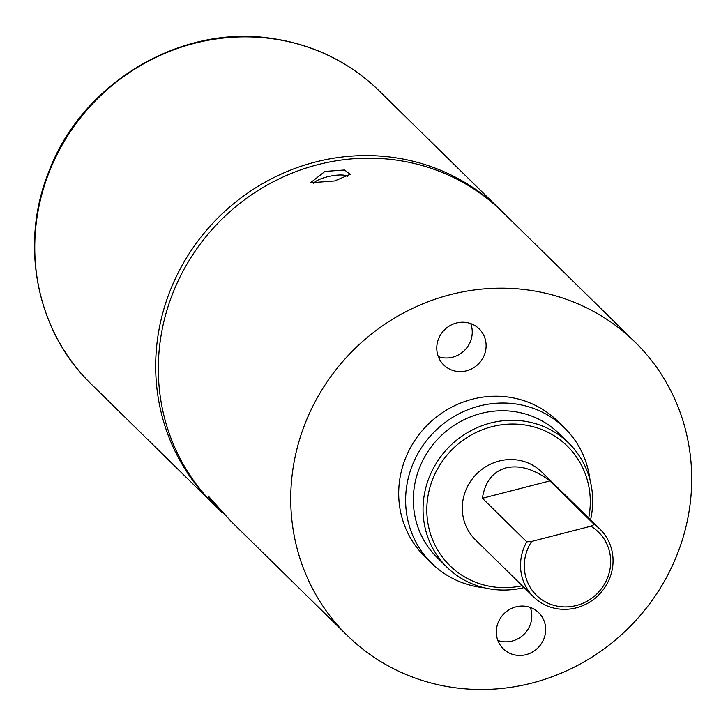 <?xml version="1.0" encoding="UTF-8"?>
<svg xmlns="http://www.w3.org/2000/svg" width="728" height="728" viewBox="0 0 728 728"><rect width="100%" height="100%" fill="white"/><g stroke="black" fill="none" stroke-linecap="round" stroke-linejoin="round"><path stroke-width="1.09" d="M526.754 541.832L482.382 498.27C484.966 481.8 492.865 471.662 506.078 467.84C519.646 464.773 534.252 469.132 549.913 480.908L594.285 524.469A47.42 45.127 -45.5 0 1 600.009 529.192A47.42 45.127 -45.5 0 1 611.01 574.428A47.42 45.127 -45.5 0 1 576.194 607.853A47.42 45.127 -45.5 0 1 533.569 596.869A47.42 45.127 -45.5 0 1 526.754 541.832L531.622 541.441A44.262 42.115 134.5 0 0 543.67 600.9A44.262 42.115 134.5 0 0 603.667 585.476A44.262 42.115 134.5 0 0 590.799 526.226L531.622 541.441M600.009 529.192L541.769 472.017A47.42 45.127 134.5 0 0 499.144 461.033A47.42 45.127 134.5 0 0 464.328 494.458A47.42 45.127 134.5 0 0 475.329 539.685L533.569 596.869M588.67 518.054A83.775 79.716 134.5 0 0 491.937 426.672A83.775 79.716 134.5 0 0 428.228 524.979A83.775 79.716 134.5 0 0 522.222 585.731M524.115 587.587A86.932 82.728 -45.5 0 1 446.956 567.203A86.932 82.728 -45.5 0 1 426.781 484.284A86.932 82.728 -45.5 0 1 490.617 423.004A86.932 82.728 -45.5 0 1 568.759 443.134A86.932 82.728 -45.5 0 1 590.554 519.91M568.759 443.134L559.059 433.606A86.932 82.728 134.5 0 0 480.908 413.477A86.932 82.728 134.5 0 0 417.071 474.756A86.932 82.728 134.5 0 0 437.246 557.675L446.956 567.203M484.229 587.778A94.84 90.245 -45.5 0 1 431.704 563.317A94.84 90.245 -45.5 0 1 409.7 472.854A94.84 90.245 -45.5 0 1 479.343 406.006A94.84 90.245 -45.5 0 1 564.591 427.964A94.84 90.245 -45.5 0 1 590.017 480.034M431.704 563.317L424.779 556.51A94.84 90.245 -45.5 0 1 402.775 466.047A94.84 90.245 -45.5 0 1 472.408 399.199A94.84 90.245 -45.5 0 1 557.657 421.157L564.591 427.964M456.429 323.005A25.289 24.07 134.5 0 0 437.856 340.831A25.289 24.07 134.5 0 0 443.725 364.956A25.289 24.07 134.5 0 0 466.457 370.816A25.289 24.07 134.5 0 0 485.03 352.989A25.289 24.07 134.5 0 0 479.16 328.865A25.289 24.07 134.5 0 0 456.429 323.005M438.301 356.611A25.289 24.07 134.5 0 0 452.589 357.202A25.289 24.07 134.5 0 0 470.716 323.596M515.979 606.852A25.289 24.07 134.5 0 0 497.406 624.679A25.289 24.07 134.5 0 0 503.275 648.803A25.289 24.07 134.5 0 0 526.007 654.663A25.289 24.07 134.5 0 0 544.58 636.836A25.289 24.07 134.5 0 0 538.711 612.712A25.289 24.07 134.5 0 0 515.979 606.852M497.852 640.458A25.289 24.07 134.5 0 0 512.139 641.05A25.289 24.07 134.5 0 0 530.275 607.443M231.058 521.357L208.072 495.823L210.856 500.473L222.195 512.658L214.833 505.441A205.487 195.541 -45.5 0 1 167.158 309.446A205.487 195.541 -45.5 0 1 318.045 164.61A205.487 195.541 -45.5 0 1 502.748 212.194L635.18 342.206A205.487 195.541 -45.5 0 1 682.855 538.201A205.487 195.541 -45.5 0 1 531.968 683.046A205.487 195.541 -45.5 0 1 347.256 635.462A205.487 195.541 -45.5 0 1 299.581 439.466A205.487 195.541 -45.5 0 1 450.468 294.622A205.487 195.541 -45.5 0 1 635.18 342.206M324.979 171.417L344.471 170.006L350.314 174.274L334.68 180.944L310.492 182.792L324.979 171.417M347.456 176.467A17.39 4.514 -11.8 0 0 326.954 176.913A17.39 4.514 -11.8 0 0 313.759 183.702M482.382 498.27L549.913 480.908M590.799 526.226L594.285 524.469M91.282 384.138C36.7 331.841 19.292 245.181 48.558 172.354C81.327 83.311 180.644 23.824 272.272 38.502C313.814 44.672 349.458 62.126 379.197 90.891A205.487 195.541 134.5 0 0 272.791 38.784A205.487 195.541 134.5 0 0 58.795 151.115A205.487 195.541 134.5 0 0 91.282 384.138L212.194 502.857A205.487 195.541 -45.5 0 1 179.716 269.833A205.487 195.541 -45.5 0 1 393.712 157.503A205.487 195.541 -45.5 0 1 500.118 209.6L501.428 210.911M379.197 90.891L500.118 209.6M212.194 502.857L213.522 504.149M231.049 521.366L347.256 635.462"/></g></svg>
